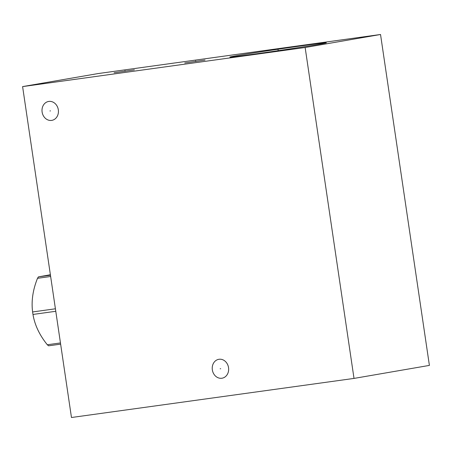 <?xml version="1.0" encoding="UTF-8"?>
<svg xmlns="http://www.w3.org/2000/svg" width="452" height="452" viewBox="0 0 452 452"><rect width="100%" height="100%" fill="white"/><g stroke="black" fill="none" stroke-linecap="round" stroke-linejoin="round"><path stroke-width="0.68" d="M429.4 365.402L354.012 378.414L305.145 47.505L380.533 34.493L429.4 365.402M354.012 378.414L71.467 417.507L22.6 86.598L97.988 73.586L380.533 34.493M305.145 47.505L22.6 86.598M303.236 45.618A48.788 0.723 171.6 0 1 326.367 42.827A48.788 0.723 171.6 0 1 301.778 47.098A48.788 0.723 171.6 0 1 252.973 54.291A48.788 0.723 171.6 0 1 229.842 57.082A48.788 0.723 171.6 0 1 254.431 52.811A48.788 0.723 171.6 0 1 303.236 45.618M205.044 60.065L184.749 62.975L205.044 60.065M134.408 69.84L114.113 72.749L134.408 69.84M228.537 367.634A9.588 8.176 80.2 0 1 222.068 378.205A9.588 8.176 80.2 0 1 212.338 369.877A9.588 8.176 80.2 0 1 218.808 359.306A9.588 8.176 80.2 0 1 228.537 367.634M58.319 109.796A9.588 8.176 80.2 0 1 51.85 120.368A9.588 8.176 80.2 0 1 42.115 112.034A9.588 8.176 80.2 0 1 48.584 101.463A9.588 8.176 80.2 0 1 58.319 109.796M55.41 308.795L32.612 311.948C31.205 301.156 32.838 289.947 37.499 278.313A39.533 20.656 -97.9 0 1 38.443 276.873L50.381 274.748M50.641 276.494L37.499 278.313M55.777 311.287L32.979 314.445A39.533 20.656 -97.9 0 1 32.781 313.196A39.533 20.656 -97.9 0 1 32.612 311.948M60.63 344.153L48.624 345.814A39.533 20.656 -97.9 0 1 47.313 344.757C39.499 335.073 34.725 324.971 32.979 314.445M60.455 342.944L47.313 344.757M50.454 275.212L38.443 276.873M278.178 50.443L278.031 49.466L278.178 50.443M195.722 61.523L195.626 60.867M125.085 71.292L124.989 70.642M220.695 368.713L220.18 368.798M50.471 110.87L49.963 110.96"/></g></svg>
